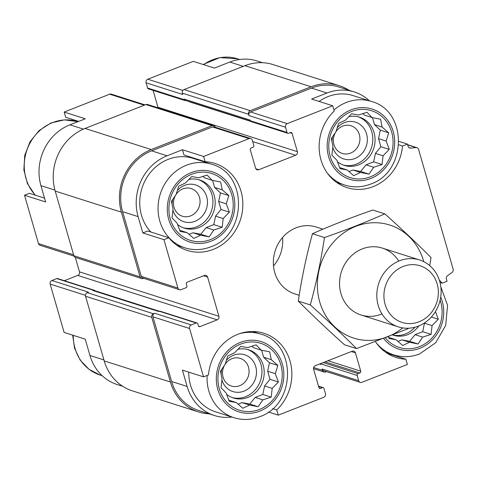<?xml version="1.0" encoding="UTF-8"?>
<svg xmlns="http://www.w3.org/2000/svg" width="477" height="477" viewBox="0 0 477 477"><rect width="100%" height="100%" fill="white"/><g stroke="black" fill="none" stroke-linecap="round" stroke-linejoin="round"><path stroke-width="0.72" d="M358.454 116.883A25.275 22.926 -72.3 0 1 372.793 140.316A25.275 22.926 -72.3 0 1 356.45 164.094A25.275 22.926 -72.3 0 1 343.13 164.988M331.909 155.114A25.275 22.926 107.7 0 0 331.914 155.126L336.959 160.379L340.065 168.709L347.047 169.919L353.654 175.673L360.487 172.435L369.019 174.141L373.664 167.266L382.053 164.523L383.061 155.782L389.262 149.396L386.149 141.067L388.713 132.821L382.113 127.067L380.551 119.226L372.018 117.527L366.968 112.268L358.585 115.005L351.603 113.8L345.402 120.18L338.569 123.418L336.005 131.664L331.36 138.539L332.916 146.379L331.909 155.12M337.424 161.697A25.275 22.926 107.7 0 0 344.245 165.382A25.275 22.926 107.7 0 0 358.704 164.809A25.275 22.926 107.7 0 0 375.065 140.387A25.275 22.926 107.7 0 0 359.592 117.211A25.275 22.926 107.7 0 0 348.699 116.704M414.96 327.222A25.275 22.926 -72.3 0 1 405.474 333.93A25.275 22.926 -72.3 0 1 392.887 335.003M392.762 335.051A25.275 22.926 107.7 0 0 393.263 335.218A25.275 22.926 107.7 0 0 407.728 334.645A25.275 22.926 107.7 0 0 418.836 325.916M247.593 349.48A25.275 22.926 -72.3 0 1 261.933 372.913A25.275 22.926 -72.3 0 1 245.595 396.691A25.275 22.926 -72.3 0 1 232.269 397.585M221.048 387.718A25.275 22.926 107.7 0 0 221.054 387.723L226.098 392.976L229.21 401.312L236.193 402.516L242.793 408.27L249.626 405.039L258.158 406.738L262.809 399.863L271.192 397.12L272.2 388.379L278.401 381.999L275.295 373.664L277.852 365.418L271.252 359.664L269.696 351.829L261.163 350.124L256.113 344.865L247.724 347.608L240.742 346.397L234.541 352.777L227.708 356.015L225.15 364.261L220.499 371.142L222.055 378.976L221.048 387.718M226.563 394.3A25.275 22.926 107.7 0 0 233.384 397.979A25.275 22.926 107.7 0 0 247.843 397.413A25.275 22.926 107.7 0 0 264.21 372.984A25.275 22.926 107.7 0 0 248.732 349.808A25.275 22.926 107.7 0 0 237.844 349.301M198.575 179.644A25.275 22.926 -72.3 0 1 212.915 203.077A25.275 22.926 -72.3 0 1 196.572 226.855A25.275 22.926 -72.3 0 1 183.246 227.75M172.03 217.882L177.08 223.141L180.187 231.47L187.169 232.681L193.769 238.434L200.608 235.203L209.141 236.902L213.785 230.027L222.175 227.285L223.182 218.544L229.383 212.164L226.271 203.828L228.835 195.582L222.228 189.828L220.672 181.993L212.14 180.288L207.09 175.029L198.706 177.766L191.724 176.562L185.523 182.941L178.69 186.179L176.126 194.425L171.482 201.3L173.038 209.141L172.03 217.882A25.275 22.926 107.7 0 0 172.036 217.888M177.539 224.464A25.275 22.926 107.7 0 0 184.366 228.143A25.275 22.926 107.7 0 0 198.826 227.571A25.275 22.926 107.7 0 0 215.187 203.148A25.275 22.926 107.7 0 0 199.708 179.972A25.275 22.926 107.7 0 0 188.82 179.465M319.113 101.44A43.884 39.806 -72.3 0 1 353.129 95.621L371.434 101.458A43.884 39.806 -72.3 0 0 333.96 110.014M337.317 182.703A45.643 41.398 -72.3 0 1 337.018 182.697M369.383 100.802A47.748 43.306 107.7 0 0 354.298 91.942A47.748 43.306 107.7 0 0 326.983 93.015L311.612 99.055L332.737 105.781L287.232 123.644A2.808 2.546 107.7 0 0 285.526 127.222L287.035 132.451A1.407 1.276 107.7 0 0 288.645 133.274L290.487 132.552A1.407 1.276 107.7 0 1 292.097 133.375L297.374 151.662A2.808 2.546 107.7 0 1 295.668 155.24L258.772 169.723A2.808 2.546 107.7 0 1 255.559 168.077L250.282 149.79A1.407 1.276 107.7 0 1 251.135 148.001L252.977 147.274A1.407 1.276 107.7 0 0 253.83 145.485L252.321 140.262A2.808 2.546 107.7 0 0 249.107 138.61L203.601 156.474L205.11 161.703L183.985 154.971L182.476 149.742L203.601 156.474M205.11 161.703A45.643 41.398 -72.3 0 1 214.906 163.444A45.643 41.398 -72.3 0 1 240.497 219.498A45.643 41.398 -72.3 0 1 187.199 250.413A45.643 41.398 -72.3 0 1 168.87 237.743L147.745 231.011L142.826 232.943L138.109 216.612A47.748 43.306 107.7 0 1 167.105 155.782L182.476 149.742M202.779 160.958A45.643 41.398 -72.3 0 1 204.078 161.834M177.438 245.464A45.643 41.398 -72.3 0 1 177.14 245.464M150.875 232.013A43.884 39.806 -72.3 0 1 146.141 178.714A43.884 39.806 -72.3 0 1 193.245 158.382L211.555 164.219A43.884 39.806 -72.3 0 0 160.308 193.948A43.884 39.806 -72.3 0 0 184.915 247.843C193.507 250.491 202.099 250.163 210.697 246.859C247.11 234.887 248.123 173.706 211.555 164.219M250.58 121.14L185.237 100.325A2.105 1.908 107.7 0 1 184.033 99.043L184.223 99.693A1.407 1.276 107.7 0 0 185.028 100.552L148.407 88.883A1.407 1.276 107.7 0 1 147.602 88.024L146.093 82.801A2.808 2.546 107.7 0 1 147.798 79.224L193.304 61.36L214.429 68.092L229.807 62.058L243.252 66.339M78.627 121.402L65.677 117.276L64.168 112.053L85.3 118.785L69.922 124.819A47.748 43.306 107.7 0 0 40.933 185.654L54.927 190.108M44.534 198.128L29.437 193.322L24.518 195.254L45.643 201.98L40.933 185.654M398.903 141.359L407.459 144.084L402.54 146.016L398.76 144.811M402.54 146.016A45.643 41.398 -72.3 0 1 347.077 187.652A45.643 41.398 -72.3 0 1 319.781 154.649A45.643 41.398 -72.3 0 1 334.246 111.01L332.737 105.781M168.87 237.743L163.951 239.675L142.826 232.943M393.597 354.852L392.947 355.109M94.851 290.714A1.407 1.276 107.7 0 0 94.207 290.213L57.586 278.55A1.407 1.276 107.7 0 0 56.787 278.58L51.868 280.512L88.483 292.18L87.255 292.657L153.451 313.753L154.679 313.27A2.808 2.546 107.7 0 0 152.974 316.847L171.637 381.517L187.133 386.448L182.417 370.122L203.542 376.848L208.461 374.922A45.643 41.398 -72.3 0 1 263.924 333.28A45.643 41.398 -72.3 0 1 291.226 366.282A45.643 41.398 -72.3 0 1 276.755 409.922L278.264 415.151L268.432 412.015M187.133 386.448A47.748 43.306 107.7 0 0 214.453 415.527A47.748 43.306 107.7 0 0 231.882 417.029M207.143 375.435A43.884 39.806 -72.3 0 0 233.933 417.685L215.622 411.848A43.884 39.806 -72.3 0 1 188.749 372.138M325.099 361.858L359.873 372.936L358.024 373.658A1.407 1.276 107.7 0 0 357.172 375.447L358.68 380.676A2.808 2.546 107.7 0 0 361.894 382.321L407.4 364.458L405.891 359.229L387.097 353.242M439.305 280.029A45.643 41.398 -72.3 0 1 442.131 283.189L447.05 281.257L446.406 279.015A2.808 2.546 107.7 0 1 447.498 275.778L452.053 272.415A2.808 2.546 107.7 0 0 453.15 269.177L418.579 149.402A2.808 2.546 107.7 0 0 416.027 147.596L410.655 148.132A2.808 2.546 107.7 0 1 408.103 146.326L407.459 144.084M442.131 283.189L440.032 282.521M122.684 386.292L117.27 384.569A47.748 43.306 107.7 0 1 89.95 355.49L85.24 339.159L64.115 332.427L50.163 284.089L85.437 295.329M276.755 409.922L272.689 408.628M354.298 91.942L338.807 87.005A47.748 43.306 107.7 0 0 311.493 88.084L250.616 111.982A2.808 2.546 107.7 0 0 248.911 115.559L285.526 127.222M250.717 138.551L214.095 126.882A2.808 2.546 107.7 0 0 212.492 126.948L151.614 150.845A47.748 43.306 107.7 0 0 122.619 211.675L141.281 276.344A2.808 2.546 107.7 0 0 142.891 278.055L179.507 289.724A2.808 2.546 107.7 0 0 181.117 289.658L186.036 287.726A1.407 1.276 107.7 0 0 186.889 285.938L186.322 283.982A1.407 1.276 107.7 0 1 187.175 282.193L204.394 275.432A2.808 2.546 107.7 0 1 207.608 277.077L218.919 316.275A2.808 2.546 107.7 0 1 217.214 319.852L199.994 326.608A1.407 1.276 107.7 0 1 198.39 325.785L197.824 323.823A1.407 1.276 107.7 0 0 196.214 323.001L191.295 324.932A2.808 2.546 107.7 0 0 189.59 328.51L203.542 376.848M163.951 239.675L177.903 288.013A2.808 2.546 107.7 0 0 179.507 289.724M171.637 381.517A47.748 43.306 107.7 0 0 198.957 410.596L214.453 415.527M278.264 415.151L323.77 397.287A2.808 2.546 107.7 0 0 325.475 393.71L323.966 388.481A1.407 1.276 107.7 0 0 322.363 387.658L320.514 388.385A1.407 1.276 107.7 0 1 318.91 387.562L313.627 369.27A2.808 2.546 107.7 0 1 315.333 365.692L352.229 351.209A2.808 2.546 107.7 0 1 355.443 352.855L360.725 371.148A1.407 1.276 107.7 0 1 359.873 372.936M299.192 295.305L294.846 293.915A35.107 31.846 -72.3 0 1 275.157 250.801A35.107 31.846 -72.3 0 1 316.162 227.016L322.959 229.181M405.891 359.229A45.643 41.398 -72.3 0 1 396.095 357.488A45.643 41.398 -72.3 0 1 375.512 341.729M250.807 121.408L189.655 101.923A2.808 2.546 107.7 0 0 189.584 101.708M215.324 127.276A2.808 2.546 107.7 0 0 213.72 125.576L147.524 104.487A2.808 2.546 107.7 0 0 145.914 104.552L85.037 128.45A49.149 44.582 107.7 0 0 55.195 191.068L73.857 255.738A2.808 2.546 107.7 0 0 75.467 257.449L141.663 278.538A2.808 2.546 107.7 0 0 143.267 278.479L143.69 278.312M87.255 292.657A2.808 2.546 107.7 0 0 85.55 296.241L104.213 360.91A49.149 44.582 107.7 0 0 132.338 390.842L198.533 411.931A49.149 44.582 107.7 0 0 209.039 413.803M184.033 99.043L250.228 120.132L250.419 120.782A1.407 1.276 107.7 0 0 251.218 121.641L287.84 133.304M197.019 322.971L160.403 311.302A1.407 1.276 107.7 0 0 159.598 311.338L158.984 311.576L92.788 290.487L93.403 290.249A1.407 1.276 107.7 0 1 94.207 290.213M348.89 90.219A49.149 44.582 107.7 0 0 339.23 85.669A49.149 44.582 107.7 0 0 311.111 86.772L250.234 110.67A2.808 2.546 107.7 0 0 248.529 114.253L248.911 115.559M339.23 85.669L273.035 64.58A49.149 44.582 107.7 0 0 244.922 65.683L184.044 89.581A2.808 2.546 107.7 0 0 182.339 93.164L182.715 94.47L146.093 82.801M153.069 90.368L157.941 107.242L297.374 151.662M158.048 107.838A2.808 2.546 107.7 0 0 157.941 107.242M75.318 257.395L79.486 271.848L218.919 316.275M64.347 280.703L77.781 275.426A2.808 2.546 107.7 0 0 79.486 271.848M320.526 363.653A1.407 1.276 107.7 0 0 320.556 363.778L320.741 364.434L319.524 364.046M360.29 382.381L323.668 370.718A2.808 2.546 107.7 0 1 322.064 369.007L322.44 370.313A2.808 2.546 107.7 0 0 325.654 371.959L326.512 371.625M213.72 125.576A2.808 2.546 107.7 0 0 212.11 125.642L151.233 149.54A49.149 44.582 107.7 0 0 121.391 212.158L140.053 276.827A2.808 2.546 107.7 0 0 141.663 278.538M153.451 313.753A2.808 2.546 107.7 0 0 151.746 317.33L170.408 381.999A49.149 44.582 107.7 0 0 198.533 411.931M196.214 323.001L93.993 290.439A2.105 1.908 107.7 0 0 92.788 290.487M185.028 100.552A1.407 1.276 107.7 0 0 185.827 100.516L185.839 100.516M262.529 62.708L257.121 60.978A47.748 43.306 107.7 0 0 229.807 62.058M145.056 104.886L111.284 94.124A2.808 2.546 107.7 0 0 109.674 94.19L64.168 112.053M24.518 195.254L38.47 243.592A2.808 2.546 107.7 0 0 40.08 245.297L73.995 256.107M51.868 280.512A2.808 2.546 107.7 0 0 50.163 284.089M282.569 237.498A35.107 31.846 -72.3 0 1 273.506 265.933M259.5 409.427A35.107 31.846 -72.3 0 1 218.734 370.885A35.107 31.846 -72.3 0 1 271.985 349.981A35.107 31.846 -72.3 0 1 259.5 409.427M226.259 360.463A19.307 17.512 -72.3 0 1 253.949 362.371A19.307 17.512 -72.3 0 1 243.991 391.14A19.307 17.512 -72.3 0 1 221.924 379.919M221.119 374.534A19.307 17.512 -72.3 0 1 221.727 369.24M225.156 364.231A14.513 13.165 -72.3 0 1 240.193 358.388A14.513 13.165 -72.3 0 1 249.077 371.69A14.513 13.165 -72.3 0 1 239.681 385.714A14.513 13.165 -72.3 0 1 231.381 386.042A14.513 13.165 -72.3 0 1 225.013 364.452M440.128 300.14A35.107 31.846 -72.3 0 1 419.378 346.666A35.107 31.846 -72.3 0 1 385.404 337.96M388.397 336.786L389.089 338.545L396.071 339.755L402.671 345.509L409.504 342.277L418.043 343.977L422.688 337.102L431.077 334.359L432.084 325.618L438.285 319.238L435.418 311.6M210.476 239.591A35.107 31.846 -72.3 0 1 169.711 201.05A35.107 31.846 -72.3 0 1 222.962 180.145A35.107 31.846 -72.3 0 1 210.476 239.591M370.361 176.83A35.107 31.846 -72.3 0 1 329.589 138.288A35.107 31.846 -72.3 0 1 382.846 117.384A35.107 31.846 -72.3 0 1 370.361 176.83M177.241 190.627A19.307 17.512 -72.3 0 1 204.931 192.535A19.307 17.512 -72.3 0 1 194.968 221.304A19.307 17.512 -72.3 0 1 172.901 210.077M172.096 204.693A19.307 17.512 -72.3 0 1 172.71 199.404M176.138 194.395A14.513 13.165 -72.3 0 1 191.17 188.546A14.513 13.165 -72.3 0 1 200.054 201.854A14.513 13.165 -72.3 0 1 190.663 215.878A14.513 13.165 -72.3 0 1 182.357 216.206A14.513 13.165 -72.3 0 1 175.989 194.616M337.12 127.866A19.307 17.512 -72.3 0 1 364.81 129.774A19.307 17.512 -72.3 0 1 354.846 158.543A19.307 17.512 -72.3 0 1 332.785 147.315M331.98 141.931A19.307 17.512 -72.3 0 1 332.588 136.637M336.017 131.628A14.513 13.165 -72.3 0 1 351.048 125.785A14.513 13.165 -72.3 0 1 359.938 139.093A14.513 13.165 -72.3 0 1 350.541 153.117A14.513 13.165 -72.3 0 1 342.236 153.445A14.513 13.165 -72.3 0 1 335.874 131.849M189.029 234.326L192.988 232.776L200.745 234.231L209.141 236.902M192.988 232.776L200.608 235.203M200.745 234.231L206.171 227.601L213.785 230.027M206.171 227.601L213.779 224.613L222.175 227.285M213.779 224.613L215.562 216.117L223.182 218.544M215.562 216.117L220.988 209.486L229.383 212.164M220.988 209.486L218.657 201.401L226.271 203.828M218.657 201.401L220.44 192.911L228.835 195.582M220.44 192.911L214.614 187.401L222.228 189.828M214.614 187.401L212.587 180.378M202.922 176.353L204.526 177.861L212.14 180.288M179.728 230.308L187.169 232.681M238.047 404.168L242.012 402.612L249.769 404.067L258.158 406.738M242.012 402.612L249.626 405.039M249.769 404.067L255.189 397.436L262.809 399.863M255.189 397.436L262.803 394.449L271.192 397.12M262.803 394.449L264.586 385.953L272.2 388.379M264.586 385.953L270.012 379.322L278.401 381.999M270.012 379.322L267.675 371.237L275.295 373.664M267.675 371.237L269.463 362.747L277.852 365.418M269.463 362.747L263.632 357.237L271.252 359.664M263.632 357.237L261.605 350.213M251.945 346.189L253.543 347.697L261.163 350.124M228.751 400.149L236.193 402.516M397.925 341.401L401.89 339.851L409.648 341.305L418.043 343.977M401.89 339.851L409.504 342.277M409.648 341.305L415.068 334.675L422.688 337.102M415.068 334.675L422.682 331.688L431.077 334.359M422.682 331.688L424.464 323.191L432.084 325.618M431.351 317.026L438.285 319.238M424.464 323.191L424.9 322.661M388.63 337.382L396.071 339.755M348.908 171.565L352.867 170.009L360.624 171.464L369.019 174.141M352.867 170.009L360.487 172.435M360.624 171.464L366.05 164.839L373.664 167.266M366.05 164.839L373.658 161.846L382.053 164.523M373.658 161.846L375.447 153.355L383.061 155.782M375.447 153.355L380.867 146.725L389.262 149.396M380.867 146.725L378.535 138.64L386.149 141.067M378.535 138.64L380.318 130.143L388.713 132.821M380.318 130.143L374.493 124.64L382.113 127.067M374.493 124.64L372.465 117.61M362.806 113.586L364.404 115.1L372.018 117.527M339.612 167.546L347.047 169.919M403.148 266.47A29.723 26.956 -72.3 0 1 437.665 299.097A29.723 26.956 -72.3 0 1 392.583 316.794A29.723 26.956 -72.3 0 1 403.148 266.47M399.547 260.77A35.107 31.846 -72.3 0 1 419.629 259.983A35.107 31.846 -72.3 0 1 439.311 303.098A35.107 31.846 -72.3 0 1 398.313 326.882A35.107 31.846 -72.3 0 1 376.818 294.697A35.107 31.846 -72.3 0 1 399.547 260.77M402.701 327.914A59.333 53.818 -72.3 0 1 319.733 301.953A59.333 53.818 -72.3 0 1 356.009 226.265A59.333 53.818 -72.3 0 1 423.803 261.682M381.922 313.89A35.107 31.846 -72.3 0 1 340.948 293.623A35.107 31.846 -72.3 0 1 358.155 250.848A35.107 31.846 -72.3 0 1 398.742 261.098M429.741 265.623L431.023 257.532C416.928 243.395 401.527 228.835 384.82 213.857C366.258 222.073 346.141 229.968 324.461 237.552C321.051 260.424 316.334 282.879 310.312 304.922C327.019 319.894 342.42 334.455 356.516 348.598L408.151 328.677M356.516 348.598L344.489 344.77C327.782 329.792 312.381 315.231 298.286 301.088C301.697 278.216 306.413 255.761 312.441 233.718C330.996 225.508 351.114 217.607 372.793 210.029L384.82 213.857M310.312 304.922L298.286 301.088M324.461 237.552L312.441 233.718M311.493 88.084L326.983 93.015M250.616 111.982L287.232 123.644M212.492 126.948L249.107 138.61M151.614 150.845L167.105 155.782M122.619 211.675L138.109 216.612M141.281 276.344L177.903 288.013M152.974 316.847L189.59 328.51M407.71 144.948L416.027 147.596M408.884 147.566L410.655 148.132M182.339 93.164L248.529 114.253M147.602 88.024L184.223 99.693M250.419 120.782L287.035 132.451M290.052 132.719L292.097 133.375M252.697 141.55L295.668 155.24M255.893 168.81L258.772 169.723M203.518 275.778L207.608 277.077M77.781 275.426L217.214 319.852M198.557 326.149L199.994 326.608M56.787 278.58L93.403 290.249M154.679 313.27L191.295 324.932M318.588 386.459L322.363 387.658M319.077 387.926L320.514 388.385M351.352 351.549L355.443 352.855M328.003 360.719L360.725 371.148M323.257 362.58L358.024 373.658M320.556 363.778L357.172 375.447M313.663 367.517L322.44 370.313M322.064 369.007L358.68 380.676M244.922 65.683L311.111 86.772M184.044 89.581L250.234 110.67M145.914 104.552L212.11 125.642M85.037 128.45L151.233 149.54M55.195 191.068L121.391 212.158M73.857 255.738L140.053 276.827M85.55 296.241L151.746 317.33M104.213 360.91L170.408 381.999M147.798 79.224L182.918 90.409M109.674 94.19L144.251 105.202M69.922 124.819L83.421 129.118M38.47 243.592L73.583 254.778M89.95 355.49L103.938 359.944M259.971 411.061A36.86 33.438 -72.3 0 1 217.166 370.593A36.86 33.438 -72.3 0 1 273.082 348.645A36.86 33.438 -72.3 0 1 259.971 411.061M239.269 333.769A43.884 39.806 -72.3 0 1 260.579 334.055L252.56 331.503M440.712 297.07A36.86 33.438 -72.3 0 1 419.849 348.299A36.86 33.438 -72.3 0 1 383.735 338.604M440.849 286.904L447.569 305.316L445.703 325.326L435.698 342.748L419.599 353.934C411.001 357.237 402.403 357.565 393.811 354.918A43.884 39.806 -72.3 0 1 376.264 342.832M102.185 375.709L100.134 375.053A43.884 39.806 -72.3 0 1 73.261 335.343M210.947 241.225A36.86 33.438 -72.3 0 1 168.142 200.757A36.86 33.438 -72.3 0 1 224.059 178.809A36.86 33.438 -72.3 0 1 210.947 241.225M370.832 178.464A36.86 33.438 -72.3 0 1 328.021 137.996A36.86 33.438 -72.3 0 1 383.937 116.042A36.86 33.438 -72.3 0 1 370.832 178.464M371.434 101.458C408.008 110.944 406.988 172.125 370.575 184.098C361.977 187.401 353.385 187.729 344.793 185.082A43.884 39.806 -72.3 0 1 327.246 172.99M35.387 195.218A43.884 39.806 -72.3 0 1 30.653 141.919A43.884 39.806 -72.3 0 1 77.757 121.587L77.972 121.659M203.625 64.645A43.884 39.806 -72.3 0 1 237.635 58.826L239.687 59.482M407.644 144.722L416.97 147.691M318.499 386.143L323.162 387.628M313.526 368.673L324.05 372.024M233.933 417.685C242.525 420.326 251.123 419.998 259.721 416.701C296.128 404.723 297.147 343.541 260.579 334.055M393.811 354.918L385.798 352.366M100.134 375.053L88.949 369.27L80.148 360.046L74.555 348.293L72.671 335.152M184.915 247.843L176.895 245.291M344.793 185.082L336.774 182.53M35.095 195.123L27.416 183.55L23.85 169.788L24.75 155.359L29.991 141.818L39.019 130.632L50.872 123.024L64.282 119.876L77.757 121.587M203.136 64.49L219.933 57.58L237.635 58.826M419.629 259.983L382.351 248.106M398.313 326.882L361.041 315.005"/></g></svg>
